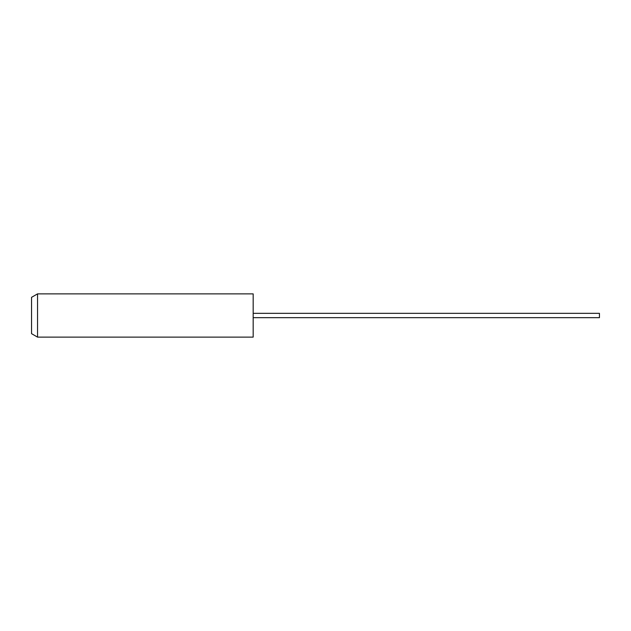 <?xml version="1.0" encoding="UTF-8"?>
<svg xmlns="http://www.w3.org/2000/svg" width="631" height="631" viewBox="0 0 631 631"><rect width="100%" height="100%" fill="white"/><g stroke="black" fill="none" stroke-linecap="round" stroke-linejoin="round"><path stroke-width="0.95" d="M37.544 337.128L31.55 333.665L31.55 297.335L37.544 293.872L253.173 293.872L253.173 337.128L37.544 337.128L37.544 293.872M253.173 313.339L599.45 313.339L599.45 317.661L253.173 317.661"/></g></svg>
